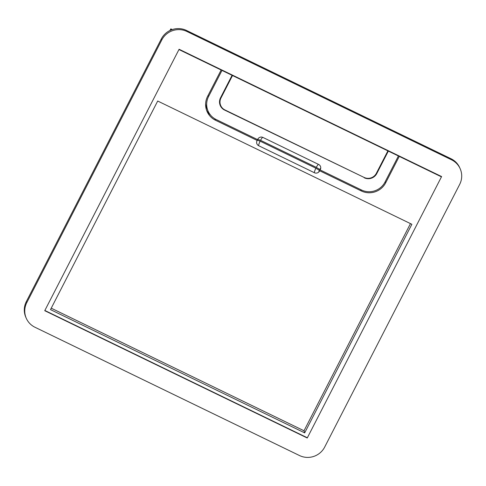 <?xml version="1.0" encoding="UTF-8"?>
<svg xmlns="http://www.w3.org/2000/svg" width="486" height="486" viewBox="0 0 486 486"><rect width="100%" height="100%" fill="white"/><g stroke="black" fill="none" stroke-linecap="round" stroke-linejoin="round"><path stroke-width="0.73" d="M172.269 29.567L170.823 28.868L171.291 29.925M169.991 30.497L170.823 28.868M460.175 168.739L459.713 167.7A18.784 18.347 156.1 0 0 451.044 158.752L186.496 30.454A18.784 18.347 156.1 0 0 161.328 38.923L26.335 301.581A18.784 18.347 156.1 0 0 25.825 317.261L26.287 318.3A18.784 18.347 156.1 0 0 34.956 327.248L299.504 455.546A18.784 18.347 156.1 0 0 324.672 447.077L459.665 184.419A18.784 18.347 156.1 0 0 460.175 168.739A18.784 18.347 156.1 0 0 451.5 159.791L186.952 31.493A18.784 18.347 156.1 0 0 161.783 39.955L26.791 302.62A18.784 18.347 156.1 0 0 26.287 318.3M179.103 49.256L44.852 310.481L307.352 437.783L441.604 176.558L179.103 49.256M236.208 77.317L236.36 77.025L233.96 75.859M248.237 83.149L248.389 82.857L237.769 77.711L237.618 78.003M256.043 86.575L249.804 83.543L249.652 83.835M265.216 91.386L265.368 91.089L257.459 87.261L257.307 87.547M276.103 96.665L276.255 96.368L266.802 91.793L266.65 92.079M283.757 100.377L283.909 100.08L277.664 97.06L277.512 97.346M285.325 100.772L292.815 104.405L292.663 104.697M300.318 108.408L300.476 108.117L294.23 105.091L294.079 105.383M309.23 112.728L309.382 112.436L301.909 108.815L301.757 109.107M318.281 116.755L310.791 113.123L310.639 113.414M325.79 120.759L325.942 120.467L319.697 117.442L319.545 117.734M334.696 125.078L334.848 124.787L327.351 121.154L327.206 121.445M342.502 128.504L336.257 125.473L336.112 125.765M353.237 134.069L353.389 133.778L343.918 129.191L343.766 129.476M362.562 138.595L362.714 138.297L354.804 134.47L354.652 134.756M370.217 142.307L370.368 142.009L364.148 139.002L363.996 139.288M382.397 147.853L371.784 142.702L371.632 142.993M383.661 148.825L383.812 148.534L386.03 149.603M220.936 69.541L221.142 70.008L178.951 49.548L44.742 310.694L307.243 438.001L441.452 176.855L441.245 176.382M364.05 177.408L224.617 110.073A9.392 9.167 156.1 0 1 220.541 97.759L232.077 75.312L221.987 70.421L221.78 69.948M232.077 75.312L231.865 74.844M219.575 102.971L220.729 105.596A9.137 8.924 156.1 0 1 220.978 97.965L232.515 75.524L232.308 75.057M232.515 75.524L387.895 150.879L387.688 150.411M364.214 177.773A9.392 9.167 156.1 0 0 376.796 173.538L388.332 151.091L388.126 150.624M388.332 151.091L398.423 155.982L398.216 155.514M441.452 176.855L399.261 156.395L399.055 155.921M399.261 156.395L385.708 182.766L385.222 181.667M360.74 189.637L361.329 190.962A18.189 17.769 156.1 0 0 385.708 182.766M361.329 190.962L319.654 170.756L319.423 171.187L319.345 170.307A2.011 0.334 -64.1 0 0 318.865 171.941A3.432 3.353 156.1 0 0 319.423 171.187M221.142 70.008L207.589 96.386A18.189 17.769 156.1 0 0 207.097 111.573A18.189 17.769 156.1 0 0 215.498 120.242L257.173 140.448L256.954 140.891A3.432 3.353 156.1 0 0 256.669 141.778A3.815 3.724 156.1 0 0 258.686 145.709L314.418 172.737A3.815 3.724 156.1 0 0 318.865 171.941M304.673 432.874L411.873 224.289L157.701 101.027L50.501 309.612L304.673 432.874L304.011 430.772L410.476 223.609M205.627 103.797A17.575 17.168 156.1 0 0 206.933 108.524L208.105 111.173A17.575 17.168 156.1 0 0 216.221 119.55L257.598 139.616L257.932 138.984A3.432 3.353 156.1 0 1 258.491 138.231A3.815 3.724 156.1 0 1 262.938 137.435L318.67 164.462A3.815 3.724 156.1 0 1 320.687 168.393A2.011 0.334 -64.1 0 0 319.77 169.456L320.086 169.918L320.402 169.28A3.432 3.353 156.1 0 0 320.687 168.393M206.568 110.219A18.189 17.769 156.1 0 0 210.578 115.146M221.987 70.421L208.585 96.489A17.575 17.168 156.1 0 0 208.105 111.173M398.423 155.982L385.021 182.056A17.575 17.168 156.1 0 1 361.456 189.983L320.086 169.918M219.806 104.223A9.392 9.167 156.1 0 0 220.577 105.237M220.729 105.596A9.137 8.924 156.1 0 0 224.951 109.945L364.117 177.439A9.137 8.924 156.1 0 0 376.358 173.32L387.895 150.879M257.173 140.448L257.1 140.278A2.011 0.334 -64.1 0 1 257.149 140.144L260.144 141.171L315.87 168.199L319.345 170.307M51.237 308.185L304.011 430.772M262.738 137.344A4.696 0.778 -64.1 0 0 260.569 140.333L316.301 167.36L319.77 169.456M260.569 140.333L257.574 139.294M26.335 301.581L26.791 302.62M161.328 38.923L161.783 39.955M186.496 30.454L186.952 31.493M451.044 158.752L451.5 159.791M208.585 96.489L208.099 95.396M220.978 97.965L220.723 97.394M376.796 173.538L376.541 172.967M214.867 118.815L215.498 120.242M315.87 168.199A4.696 0.778 -64.1 0 0 314.418 172.737M258.686 145.709A4.696 0.778 115.9 0 1 260.144 141.171M224.617 110.073L224.447 109.684M316.301 167.36A4.696 0.778 115.9 0 1 318.476 164.365M320.402 169.28L319.988 169.711"/></g></svg>
